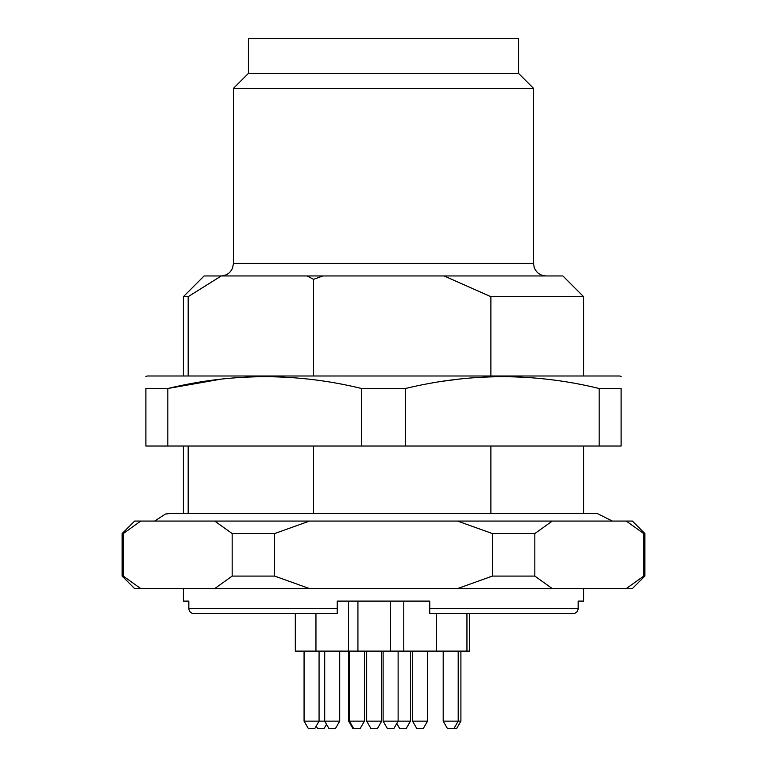 <?xml version="1.0" encoding="UTF-8"?>
<svg xmlns="http://www.w3.org/2000/svg" width="767" height="767" viewBox="0 0 767 767"><rect width="100%" height="100%" fill="white"/><g stroke="black" fill="none" stroke-linecap="round" stroke-linejoin="round"><path stroke-width="1.15" d="M188.183 513.554L188.183 446.03M490.89 446.03L490.89 513.554M188.183 375.993L188.183 296.666L183.409 296.666L183.409 375.993M188.183 296.666L221.26 275.957L306.992 275.957L313.569 279.313L322.878 275.957L562.882 275.957L583.591 296.666L490.89 296.666L490.89 375.993M444.122 275.957L490.89 296.666M221.26 275.957L204.118 275.957L183.409 296.666M322.878 275.957L306.992 275.957M248.441 73.364L518.559 73.364L518.559 38.35L248.441 38.35L248.441 73.364L233.436 88.368L233.436 263.445L533.564 263.445L534.177 267.309C536.277 272.755 540.246 275.641 546.075 275.957M518.559 73.364L533.564 88.368L233.436 88.368M313.569 375.993L313.569 279.313M313.569 513.554L313.569 446.03M621.107 376.597L619.851 375.993L147.149 375.993L145.893 376.597M599.171 388.505C534.887 372.781 470.305 372.781 405.436 388.505L361.564 388.505C297.28 372.781 232.708 372.781 167.829 388.505L145.893 388.505C145.893 372.781 145.893 372.781 145.893 388.505L145.893 446.03L621.107 446.03L621.107 388.505L599.171 388.505L599.171 446.03M361.564 388.505L361.564 446.03M221.26 379.109L167.829 388.505L167.829 446.03M405.436 388.505L405.436 446.03M621.107 388.505C621.107 372.781 621.107 372.781 621.107 388.505M444.122 381.055L460.008 378.984M154.646 521.061L165.413 514.043L169.66 513.554L597.34 513.554L612.354 521.061M335.38 728.65L329.043 728.65L324.709 721.143L339.714 721.143L335.38 728.65M319.072 651.116L319.072 721.143L314.738 728.65L308.401 728.65L304.068 721.143L324.709 721.143L324.709 651.116M453.863 728.65L447.516 728.65L443.192 721.143L460.9 721.143L456.566 728.65L453.863 728.65L458.196 721.143L458.196 651.116M398.121 651.116L398.121 721.143L393.787 728.65L387.45 728.65L383.117 721.143L410.46 721.143L406.127 728.65L399.712 728.65L396.75 723.521M377.364 728.65L371.017 728.65L366.684 721.143L381.698 721.143L377.364 728.65M326.531 724.297L324.019 728.65L317.672 728.65L316.205 726.109M360.097 728.65L353.012 728.65L348.678 721.143L364.43 721.143L360.097 728.65M423.211 728.65L416.865 728.65L412.541 721.143L427.545 721.143L423.211 728.65M583.591 588.586L583.591 601.098L578.165 601.098L578.165 608.595C577.829 611.663 576.113 613.332 573.016 613.6L469.653 613.6L469.653 651.116L295.314 651.116L295.314 613.6M228.959 613.6L193.984 613.6C190.887 613.341 189.181 611.673 188.835 608.595C189.171 611.663 190.887 613.332 193.984 613.6L337.231 613.6L337.231 608.595L337.231 613.6M348.467 651.116L348.467 601.098L337.231 601.098L429.769 601.098L429.769 608.595L578.165 608.595C577.819 611.673 576.113 613.341 573.016 613.6L429.769 613.6L429.769 608.595L429.769 613.6M315.956 613.6L315.956 651.116M357.93 601.098L357.93 651.116M403.787 601.098L403.787 651.116M183.409 588.586L183.409 601.098L188.835 601.098L188.835 608.595L337.231 608.595L337.231 601.098M643.714 576.084L643.714 533.564L644.865 533.564L644.865 576.084L643.714 576.084L626.265 588.586L632.363 588.586L644.865 576.084M492.385 576.084L492.385 533.564L534.829 533.564L534.829 576.084L492.385 576.084L457.496 588.586L626.265 588.586M534.829 576.084L552.278 588.586M232.171 576.084L232.171 533.564L274.615 533.564L274.615 576.084L232.171 576.084L214.722 588.586L457.496 588.586M274.615 576.084L309.504 588.586M123.286 576.084L122.135 576.084L122.135 533.564L123.286 533.564L123.286 576.084L140.735 588.586L214.722 588.586M122.135 576.084L134.637 588.586L140.735 588.586M643.714 533.564L626.265 521.061L552.278 521.061L534.829 533.564M644.865 533.564L632.363 521.061L626.265 521.061M552.278 521.061L309.504 521.061L274.615 533.564M492.385 533.564L457.496 521.061M232.171 533.564L214.722 521.061L140.735 521.061L123.286 533.564M309.504 521.061L214.722 521.061M140.735 521.061L134.637 521.061L122.135 533.564M183.409 446.03L183.409 513.554M583.591 446.03L583.591 513.554M583.591 296.666L583.591 375.993M533.564 88.368L533.564 263.445M233.436 263.445L232.593 267.961C230.349 273.023 226.457 275.689 220.925 275.957M399.78 728.65L396.788 723.463M353.75 728.65L349.426 721.143L349.426 651.116M339.714 651.116L339.714 721.143M304.068 651.116L304.068 721.143M443.192 651.116L443.192 721.143M460.9 651.116L460.9 721.143M366.684 651.116L366.684 721.143M381.698 651.116L381.698 721.143M410.46 651.116L410.46 721.143M364.43 651.116L364.43 721.143M348.678 651.116L348.678 721.143M383.117 651.116L383.117 721.143M412.541 651.116L412.541 721.143M427.545 651.116L427.545 721.143M466.95 613.6L466.95 651.116M390.451 601.098L390.451 651.116M436.298 613.6L436.298 651.116"/></g></svg>
